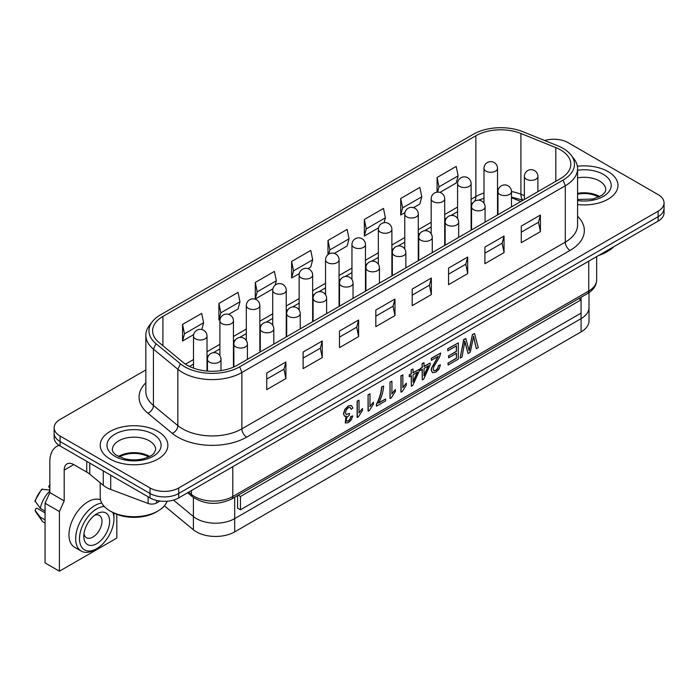 <?xml version="1.0" encoding="UTF-8"?>
<svg xmlns="http://www.w3.org/2000/svg" width="699" height="699" viewBox="0 0 699 699"><rect width="100%" height="100%" fill="white"/><g stroke="black" fill="none" stroke-linecap="round" stroke-linejoin="round"><path stroke-width="1.05" d="M339.504 301.059L339.067 300.78M339.067 296.332L339.504 296.158M339.504 298.639L339.504 297.818L339.067 297.992M339.504 300.29L339.391 298.167M312.654 318.368L313.091 318.482M313.091 313.947L312.654 313.965M313.091 319.819L312.654 319.74M312.654 312.663L313.091 312.663M471.545 222.78L471.109 222.527M520.842 201.487L511.493 197.703M471.545 224.493L471.109 224.239M471.109 220.867L471.545 221.12M471.248 223.095L471.248 224.327M344.528 416.22L343.462 413.764L344.808 409.396L348.207 405.962L351.562 405.586M351.169 409.282L350.155 407.438L348.39 407.718L346.311 409.885L345.472 412.768L346.25 414.586L349.474 413.389L349.282 415.258L347.01 417.207L346.145 419.767L346.739 421.174L348.469 420.955L350.164 419.251L351.038 416.578L352.75 415.931L351.3 419.863L348.495 422.589L345.376 423.009L346.293 416.333L344.354 416.08L343.655 413.878L345 409.509L348.399 406.067L351.483 405.542L352.881 408.033L351.169 409.282L350.138 407.43M357.311 417.495L357.311 401.191L359.033 400.204L359.033 412.899L362.51 408.487L362.51 410.418L358.421 416.857L357.128 417.382L357.128 401.086L359.033 400.204M369.788 406.469L373.449 402.17L373.449 404.101L369.369 410.531L368.067 411.064L368.067 394.769L369.981 393.878L369.981 406.582L373.449 402.17M368.259 411.178L368.067 394.769M368.259 394.874L369.981 393.878M378.709 402.965L385.621 398.98L385.621 400.885L376.499 406.154L376.499 404.599C379.601 398.692 381.383 392.829 381.846 387.028L383.637 385.997C383.288 391.475 381.645 397.137 378.709 402.965M383.637 385.997L381.654 386.914C381.191 392.724 379.408 398.579 376.307 404.494L376.499 406.154M391.72 393.808L395.381 389.509L395.381 391.44L391.3 397.871L389.99 398.413L389.99 382.108L391.912 381.217L391.912 393.921L395.381 389.509M390.182 398.517L389.99 382.108M390.182 382.213L391.912 381.217M401.13 392.2L401.13 375.896L402.851 374.909L402.851 387.604L406.329 383.192L406.329 385.114L402.24 391.562L400.938 392.087L400.938 375.782L402.851 374.909M433.826 370.723L435.678 370.391L437.679 368.356L438.439 365.516L440.422 364.817L439.042 369.107L435.827 372.165L432.532 372.681L431.423 370.199L431.772 368.076L438.334 356.324L431.397 360.326L431.204 358.316L440.746 353.021L439.391 357.346L434.009 366.346L433.214 369.212L433.922 370.785L435.861 370.496L437.871 368.46L438.439 365.516M431.397 360.326L431.204 358.316M431.397 358.421L440.746 353.021M447.832 348.932L458.308 342.886L458.308 359.146L448.155 365.009L448.155 363.104L456.464 358.307L456.464 353.301L448.688 357.792L448.688 355.878L456.464 351.387L456.464 345.856L447.832 350.837L447.64 348.827L458.308 342.886M447.832 350.837L447.64 348.827M456.464 351.387L456.272 345.743M448.688 355.878L456.272 351.274M448.688 357.792L448.496 355.765M456.464 358.307L456.272 353.196M448.155 363.104L456.272 358.194M448.155 365.009L447.963 362.991M472.603 334.629L474.534 333.519L478.247 347.63L476.334 348.731L473.607 336.324L470.278 352.235L468.042 353.528L464.905 341.348L462.048 356.988L460.125 358.098L463.9 339.662L465.805 338.552L469.212 350.889L472.41 334.524L474.534 333.519M469.02 350.776L472.41 334.524M54.129 427.736L54.129 433.266A20.297 11.717 0 0 0 60.079 441.55L150.023 493.477L60.079 441.55A20.297 11.717 180 0 1 54.129 433.266L54.129 437.679A20.297 11.717 0 0 0 60.079 445.971L150.023 497.898A20.297 11.717 0 0 0 178.726 497.898L658.109 221.129A20.297 11.717 0 0 0 664.05 212.846L664.05 208.424A20.297 11.717 180 0 1 658.109 216.707A20.297 11.717 0 0 0 664.05 208.424L664.05 202.902A20.297 11.717 180 0 1 658.109 211.185L178.726 487.954A20.297 11.717 180 0 1 150.023 487.954L60.079 436.027A20.297 11.717 180 0 1 54.129 427.736A20.297 11.717 180 0 1 60.079 419.452L145.838 369.937M178.726 497.898L178.726 493.477L658.109 216.707L178.726 493.477A20.297 11.717 180 0 1 150.023 493.477A20.297 11.717 0 0 0 178.726 493.477L178.726 487.954M346.162 414.524L349.474 413.389M346.643 421.113L348.277 420.85L349.972 419.147L350.846 416.464L352.75 415.931M345.28 422.947L345.918 416.438M358.84 412.786L362.51 408.487M378.517 402.86L385.621 398.98M402.659 387.491L406.329 383.192M419.19 369.36L419.19 371.195L412.777 385.429L411.353 386.259L411.353 375.721L409.238 376.717L409.238 374.882L411.161 373.773L411.161 369.885L413.065 369.002L413.065 372.89L419.19 369.36L412.873 372.777M411.353 386.259L411.161 375.608M430.138 363.034L430.138 364.878L423.716 379.111L422.301 379.933L422.301 369.404L420.186 370.4L420.186 368.556L422.109 367.447L422.109 363.567L424.013 362.685L424.013 366.573L430.138 363.034L423.821 366.459M422.301 379.933L422.109 369.29M432.436 372.619L431.231 370.086L431.58 367.971L438.011 356.507M476.334 348.731L473.415 336.21M468.042 353.528L464.713 341.234M460.125 358.098L463.708 339.548L465.805 338.552M423.821 375.616L428.242 365.752M412.873 381.942L417.303 372.069M438.631 365.621L440.422 364.817M420.379 370.514L420.379 368.67L422.301 367.56L422.109 363.567M422.301 363.672L424.013 362.685M424.013 375.73L428.435 365.857L424.013 368.408L424.013 375.73M409.431 376.831L409.431 374.987L411.353 373.878L411.161 369.885M411.353 369.998L413.065 369.002M413.065 382.047L417.495 372.174L413.065 374.734L413.065 382.047M393.056 306.206L394.97 315.599L375.835 326.643L375.835 310.068L394.97 299.023L393.056 306.206L375.835 316.149M160.333 314.952L473.284 134.278A38.821 22.412 180 0 1 523.009 131.762L557.898 145.864A38.821 22.412 180 0 1 571.074 155.082A38.821 22.412 180 0 1 563.079 180.08L239.67 366.8A38.821 22.412 180 0 1 180.412 363.803L155.982 343.663A38.821 22.412 180 0 1 152.347 321.654A38.821 22.412 180 0 1 160.333 314.952M152.347 321.654L149.49 325.341A41.949 24.22 0 0 0 145.838 335.223A41.949 24.22 0 0 0 153.422 349.116L177.852 369.264A41.949 24.22 0 0 0 241.88 372.497L565.29 185.777A41.949 24.22 0 0 0 577.575 168.651A41.949 24.22 0 0 0 573.923 158.76L571.074 155.082M364.354 236.044L364.354 219.469L366.267 228.861L364.354 236.044L378.517 227.865M307.901 268.643L310.767 266.983L312.689 259.801L310.767 250.408L291.632 261.461L293.545 270.845L312.689 259.801M293.545 270.845L291.632 278.027L291.632 261.461M299.294 273.606L291.632 278.027M366.267 228.861L385.402 217.817L383.489 208.424L364.354 219.469M384.109 222.666L385.402 217.817M275.17 285.14L276.323 280.788L274.41 271.404L255.275 282.448L257.188 291.841L255.275 299.023L255.275 282.448M484.914 253.169L502.135 243.226L504.049 252.619L484.914 263.663L484.914 247.097L504.049 236.044L504.049 252.619M540.414 215.056L538.501 222.238L540.414 231.622L521.279 242.675L521.279 226.1L540.414 215.056L540.414 231.622M521.279 232.182L538.501 222.238M110.119 459.06A33.832 19.528 180 0 1 100.21 445.254A33.832 19.528 180 0 1 134.042 425.717A33.832 19.528 180 0 1 167.874 445.254A33.832 19.528 180 0 1 146.991 463.297A33.832 19.528 180 0 1 110.119 459.06M448.557 274.165L465.779 264.222L467.692 273.606L448.557 284.659L448.557 268.084L467.692 257.04L467.692 273.606M544.652 140.516A20.297 11.717 180 0 1 568.165 142.683L658.109 194.61A20.297 11.717 180 0 1 664.05 202.902M266.756 379.12L283.977 369.177L285.891 378.57L266.756 389.623L266.756 373.048L285.891 361.995L285.891 378.57M413.537 207.655L419.854 204.003L421.768 196.821L419.854 187.428L400.71 198.481L402.624 207.874L421.768 196.821M402.624 207.874L400.71 215.056L400.71 198.481M404.931 212.618L400.71 215.056M349.046 238.805L347.132 229.412L327.997 240.465L329.911 249.858L349.046 238.805L347.132 245.987L334.305 253.396M412.2 295.153L429.422 285.209L431.335 294.602L412.2 305.655L412.2 289.08L431.335 278.027L431.335 294.602M257.188 291.841L276.323 280.788M439.942 192.408L456.211 183.016L458.125 175.833L456.211 166.441L437.076 177.485L438.989 186.878L458.125 175.833M438.989 186.878L437.591 192.111M201.81 329.509L203.601 322.772L201.688 313.388L182.553 324.432L184.466 333.825L203.601 322.772M184.466 333.825L182.553 341.007L182.553 324.432M193.658 334.594L182.553 341.007M394.97 299.023L394.97 315.599M339.478 347.639L339.478 331.064L358.613 320.011L358.613 336.586L339.478 347.639M303.113 368.626L303.113 352.051L322.256 341.007L322.256 357.582L303.113 368.626M329.911 249.858L328.783 254.078M285.891 361.995L283.977 369.177M475.862 135.763L162.902 316.446A35.186 20.315 0 0 0 152.6 330.802A35.186 20.315 0 0 0 158.961 342.458L183.4 362.598A35.186 20.315 0 0 0 237.092 365.315L560.511 178.595A35.186 20.315 0 0 0 570.812 164.23A35.186 20.315 0 0 0 555.81 147.594L520.912 133.483A35.186 20.315 0 0 0 475.862 135.763L475.862 196.533L471.109 199.267M327.997 254.637L327.997 240.465M504.049 236.044L502.135 243.226M322.256 341.007L320.343 348.189L322.256 357.582M431.335 278.027L429.422 285.209M218.918 320.011L218.918 303.445L220.832 312.829L218.918 320.011L220.063 319.347M467.692 257.04L465.779 264.222M577.374 166.248A33.832 19.528 180 0 1 617.968 185.392A33.832 19.528 180 0 1 577.575 204.545A33.832 19.528 180 0 0 617.968 185.392L617.968 185.392A33.832 19.528 180 0 0 608.06 171.578A33.832 19.528 180 0 0 577.374 166.248M437.076 192.155L437.076 177.485M272.881 288.853L255.275 299.023M218.918 303.445L238.053 292.392L239.967 301.785L238.053 308.967L228.669 314.384M303.113 358.133L320.343 348.189M339.478 337.136L356.7 327.193L358.613 336.586M358.613 320.011L356.7 327.193M220.832 312.829L239.967 301.785M64.194 470.112L73.762 464.582A13.534 7.811 -120 0 0 66.999 463.918A13.534 7.811 -120 0 0 64.194 470.112L64.194 500.895L59.406 511.546L59.406 571.205L116.82 538.064L116.82 514.359M59.406 571.205L45.059 562.922L45.059 503.254L49.839 492.603L49.839 461.821A33.832 19.528 60 0 1 56.846 446.338A33.832 19.528 60 0 1 59.083 445.35M49.839 492.603L64.194 500.895M73.762 464.582L86.737 472.078A27.06 15.623 180 0 1 89.769 474.167L103.277 485.298A27.06 15.623 0 0 0 110.704 489.44L148.109 503.463A6.763 3.906 0 0 0 156.576 502.948L159.888 501.043M45.059 503.254L59.406 511.546M49.839 487.771L48.886 487.22L48.886 486.058L50.145 484.564M101.792 503.07A27.06 15.623 120 0 0 75.675 538.719A27.06 15.623 120 0 0 81.276 551.109A27.06 15.623 120 0 0 94.811 549.772L96.724 548.663A24.36 14.059 -60 0 1 79.503 538.719A24.36 14.059 -60 0 1 104.352 506.548M112.88 512.568A24.36 14.059 -60 0 1 113.946 518.833L113.946 516.622A27.06 15.623 120 0 0 113.657 512.97M113.946 518.833A24.36 14.059 -60 0 1 96.724 548.663M83.81 536.238A18.27 10.546 120 0 0 96.724 543.691A18.27 10.546 120 0 0 109.638 521.323A18.27 10.546 120 0 0 96.724 513.861A18.27 10.546 120 0 0 83.81 536.238M49.839 489.999L41.643 489.265L34.95 500.834L40.297 508.322L45.059 511.074M49.839 491.021A20.97 12.11 120 0 0 40.297 508.322M100.525 499.82A27.06 15.623 120 0 0 74.05 516.937A27.06 15.623 120 0 0 74.583 547.247L81.276 551.109M94.645 515.259A12.853 7.418 -60 0 1 99.328 515.434A12.853 7.418 -60 0 1 101.145 526.225A12.853 7.418 -60 0 1 86.466 537.706A12.853 7.418 -60 0 1 83.976 533.73M45.059 519.916L40.297 517.164L35.142 510.541L35.806 508.706L36.811 508.129L45.059 512.891M35.142 510.541L36.095 512.411A16.697 9.637 -60 0 1 35.142 510.541M40.297 517.164A20.97 12.11 120 0 0 41.791 520.467A20.97 12.11 120 0 0 44.133 522.634L45.059 523.167M149.656 456.482A21.652 12.503 0 0 0 118.428 456.482M148.616 456.98A20.297 11.717 0 0 0 119.468 456.98M157.965 431.44A33.832 19.528 180 0 1 167.874 445.254A33.832 19.528 180 0 1 134.042 464.783A33.832 19.528 180 0 1 100.21 445.254A33.832 19.528 180 0 1 121.093 427.203A33.832 19.528 180 0 1 157.965 431.44M112.032 512.096L110.119 510.986L112.032 512.096A31.123 17.973 0 0 0 156.052 512.096L157.965 510.986A33.832 19.528 180 0 1 110.119 510.986L110.119 510.986A33.832 19.528 180 0 1 100.21 497.181L100.21 482.773M167.14 501.218A33.832 19.528 180 0 1 157.965 510.986M599.751 196.62A21.652 12.503 0 0 0 577.575 193.361M598.72 197.118A20.297 11.717 0 0 0 577.575 194.182M598.772 255.388A31.123 17.973 0 0 0 606.147 252.234L608.06 251.124A33.832 19.528 180 0 1 600.406 254.445M613.801 246.703A33.832 19.528 180 0 1 608.06 251.124M193.396 497.531L193.396 516.526A27.06 15.623 0 0 0 234.698 518.614L581.079 318.63A27.06 15.623 0 0 0 589.004 307.586A27.06 15.623 180 0 1 581.079 318.63L234.698 518.614A27.06 15.623 180 0 1 193.396 516.526L173.457 500.091L193.396 516.526L193.396 529.79A27.06 15.623 0 0 0 234.698 531.869L581.079 331.894A27.06 15.623 0 0 0 589.004 320.841L589.004 292.628M240.447 509.772L240.447 496.517L581.079 299.854L581.079 313.108L240.447 509.772L237.573 508.121L237.573 495.582M238.202 495.224L240.447 496.517M578.833 298.56L581.079 299.854L581.079 297.267M164.361 505.849L193.396 529.79M207.463 359.4A6.763 3.906 0 0 0 209.438 362.161A6.763 3.906 0 0 0 216.812 363.008A6.763 3.906 0 0 0 220.989 359.4A6.763 6.763 0 0 0 214.226 352.637A6.763 6.763 0 0 0 207.463 359.4L207.463 371.073M233.868 344.153A6.763 3.906 0 0 0 235.851 346.914A6.763 3.906 0 0 0 243.226 347.761A6.763 3.906 0 0 0 247.402 344.153A6.763 6.763 0 0 0 240.631 337.39A6.763 6.763 0 0 0 233.868 344.153L233.868 366.958M260.281 328.906A6.763 3.906 0 0 0 262.256 331.667A6.763 3.906 0 0 0 269.631 332.514A6.763 3.906 0 0 0 273.807 328.906A6.763 6.763 0 0 0 267.044 322.143A6.763 6.763 0 0 0 260.281 328.906L260.281 351.929M286.686 313.659A6.763 3.906 0 0 0 288.67 316.42A6.763 3.906 0 0 0 296.044 317.267A6.763 3.906 0 0 0 300.221 313.659A6.763 6.763 0 0 0 293.449 306.896A6.763 6.763 0 0 0 286.686 313.659L286.686 336.682M313.091 298.412A6.763 3.906 0 0 0 315.074 301.173A6.763 3.906 0 0 0 322.449 302.02A6.763 3.906 0 0 0 326.625 298.412A6.763 6.763 0 0 0 319.862 291.649A6.763 6.763 0 0 0 313.091 298.412L313.091 321.435M339.504 283.165A6.763 3.906 0 0 0 341.488 285.926A6.763 3.906 0 0 0 348.862 286.773A6.763 3.906 0 0 0 353.039 283.165A6.763 6.763 0 0 0 346.267 276.402A6.763 6.763 0 0 0 339.504 283.165L339.504 306.188M365.909 267.918A6.763 3.906 0 0 0 367.892 270.679A6.763 3.906 0 0 0 375.267 271.527A6.763 3.906 0 0 0 379.443 267.918A6.763 6.763 0 0 0 372.681 261.155A6.763 6.763 0 0 0 365.909 267.918L365.909 290.941M392.322 252.671A6.763 3.906 0 0 0 394.306 255.432A6.763 3.906 0 0 0 401.68 256.28A6.763 3.906 0 0 0 405.857 252.671A6.763 6.763 0 0 0 399.085 245.908A6.763 6.763 0 0 0 392.322 252.671L392.322 275.694M418.727 237.424A6.763 3.906 0 0 0 420.711 240.185A6.763 3.906 0 0 0 428.085 241.033A6.763 3.906 0 0 0 432.262 237.424A6.763 6.763 0 0 0 425.499 230.661A6.763 6.763 0 0 0 418.727 237.424L418.727 260.447M445.141 222.177A6.763 3.906 0 0 0 447.124 224.938A6.763 3.906 0 0 0 454.499 225.786A6.763 3.906 0 0 0 458.675 222.177A6.763 6.763 0 0 0 451.904 215.414A6.763 6.763 0 0 0 445.141 222.177L445.141 245.2M471.545 206.93A6.763 3.906 0 0 0 473.529 209.691A6.763 3.906 0 0 0 480.903 210.539A6.763 3.906 0 0 0 485.08 206.93A6.763 6.763 0 0 0 478.317 200.167A6.763 6.763 0 0 0 471.545 206.93L471.545 229.954M497.959 191.683A6.763 3.906 0 0 0 499.942 194.444A6.763 3.906 0 0 0 507.308 195.292A6.763 3.906 0 0 0 511.493 191.683A6.763 6.763 0 0 0 504.722 184.92A6.763 6.763 0 0 0 497.959 191.683L497.959 214.707M524.364 176.436A6.763 3.906 0 0 0 526.347 179.197A6.763 3.906 0 0 0 533.721 180.045A6.763 3.906 0 0 0 537.898 176.436A6.763 6.763 0 0 0 531.135 169.674A6.763 6.763 0 0 0 524.364 176.436L524.364 199.46M193.492 336.088A6.763 3.906 0 0 0 195.475 338.849A6.763 3.906 0 0 0 202.841 339.697A6.763 3.906 0 0 0 207.018 336.088A6.763 6.763 0 0 0 200.255 329.325A6.763 6.763 0 0 0 193.492 336.088L193.492 368.146M219.897 320.841A6.763 3.906 0 0 0 221.88 323.602A6.763 3.906 0 0 0 229.255 324.45A6.763 3.906 0 0 0 233.431 320.841A6.763 6.763 0 0 0 226.668 314.078A6.763 6.763 0 0 0 219.897 320.841L219.897 355.712M246.31 305.594A6.763 3.906 0 0 0 248.285 308.355A6.763 3.906 0 0 0 255.659 309.203A6.763 3.906 0 0 0 259.836 305.594A6.763 6.763 0 0 0 253.073 298.831A6.763 6.763 0 0 0 246.31 305.594L246.31 340.465M272.715 290.347A6.763 3.906 0 0 0 274.698 293.108A6.763 3.906 0 0 0 282.073 293.956A6.763 3.906 0 0 0 286.249 290.347A6.763 6.763 0 0 0 279.486 283.584A6.763 6.763 0 0 0 272.715 290.347L272.715 325.218M299.128 275.1A6.763 3.906 0 0 0 301.103 277.861A6.763 3.906 0 0 0 308.477 278.709A6.763 3.906 0 0 0 312.654 275.1A6.763 6.763 0 0 0 305.891 268.337A6.763 6.763 0 0 0 299.128 275.1L299.128 309.972M325.533 259.853A6.763 3.906 0 0 0 327.516 262.614A6.763 3.906 0 0 0 334.891 263.462A6.763 3.906 0 0 0 339.067 259.853A6.763 6.763 0 0 0 332.296 253.09A6.763 6.763 0 0 0 325.533 259.853L325.533 294.725M351.947 244.606A6.763 3.906 0 0 0 353.921 247.367A6.763 3.906 0 0 0 361.296 248.215A6.763 3.906 0 0 0 365.472 244.606A6.763 6.763 0 0 0 358.709 237.843A6.763 6.763 0 0 0 351.947 244.606L351.947 279.478M378.351 229.359A6.763 3.906 0 0 0 380.335 232.12A6.763 3.906 0 0 0 387.709 232.968A6.763 3.906 0 0 0 391.886 229.359A6.763 6.763 0 0 0 385.114 222.597A6.763 6.763 0 0 0 378.351 229.359L378.351 264.231M404.765 214.112A6.763 3.906 0 0 0 406.739 216.873A6.763 3.906 0 0 0 414.114 217.721A6.763 3.906 0 0 0 418.29 214.112A6.763 6.763 0 0 0 411.528 207.35A6.763 6.763 0 0 0 404.765 214.112L404.765 248.984M431.169 198.865A6.763 3.906 0 0 0 433.153 201.627A6.763 3.906 0 0 0 440.527 202.474A6.763 3.906 0 0 0 444.704 198.865A6.763 6.763 0 0 0 437.932 192.103A6.763 6.763 0 0 0 431.169 198.865L431.169 233.737M457.574 183.619A6.763 3.906 0 0 0 459.558 186.38A6.763 3.906 0 0 0 466.932 187.227A6.763 3.906 0 0 0 471.109 183.619A6.763 6.763 0 0 0 464.346 176.856A6.763 6.763 0 0 0 457.574 183.619L457.574 218.49M483.988 168.372A6.763 3.906 0 0 0 485.971 171.133A6.763 3.906 0 0 0 493.345 171.98A6.763 3.906 0 0 0 497.522 168.372A6.763 6.763 0 0 0 490.75 161.609A6.763 6.763 0 0 0 483.988 168.372L483.988 203.243M232.784 466.687L232.784 496.517A27.06 15.623 180 0 1 191.482 494.429L188.704 492.14M191.482 490.532L191.482 494.429A5.409 3.617 -50.5 0 0 192.47 496.814L187.585 492.786M658.109 211.185L658.109 221.129M588.733 261.181L588.733 291.011A5.409 3.128 -120 0 1 587.614 293.493C593.495 289.98 596.509 285.472 596.658 279.967A27.06 15.623 180 0 1 588.733 291.011L232.784 496.517A5.409 3.128 -120 0 1 231.666 498.99C217.634 505.438 204.571 504.713 192.47 496.814M60.079 445.971L60.079 436.027M150.023 487.954L150.023 497.898M577.575 168.651L577.575 224.999A41.949 24.22 180 0 1 565.29 242.125L241.88 428.845A41.949 24.22 180 0 1 177.852 425.612L153.422 405.464L153.422 349.116L155.982 343.663M145.838 382.799A48.712 28.126 0 0 0 147.882 413.231L172.312 433.371A6.763 4.526 129.5 0 0 177.852 425.612L177.852 369.264L180.412 363.803M563.079 180.08L565.29 185.777L565.29 242.125A6.763 3.906 -120 0 0 570.078 250.408A48.712 28.126 0 0 0 577.575 216.218M474.604 201.277A13.534 7.811 -120 0 0 475.862 196.533A35.186 20.315 0 0 1 483.988 193.029M457.574 207.079L444.704 214.514M431.169 222.326L418.29 229.761M404.765 237.573L391.886 245.008M378.351 252.82L365.472 260.255M351.947 268.067L339.067 275.502M325.533 283.313L312.654 290.749M299.128 298.56L286.249 305.996M272.715 313.807L259.836 321.243M246.31 329.054L233.431 336.49M219.897 344.301L207.018 351.737M193.492 359.557L185.497 364.17M147.882 413.231A6.763 4.526 129.5 0 0 153.422 405.464A41.949 24.22 180 0 1 145.838 391.571L145.838 335.223M172.312 433.371A48.712 28.126 0 0 0 246.66 437.128A6.763 3.906 60 0 1 241.88 428.845L241.88 372.497L239.67 366.8M555.81 181.303L555.81 147.594M162.902 345.708L162.902 316.446M523.149 200.159A13.534 6.335 -68 0 1 520.912 194.252L520.912 133.483M524.364 195.65L520.912 194.252A35.186 20.315 0 0 0 511.485 191.552M498.038 190.635A35.186 20.315 0 0 0 497.522 190.661M246.66 437.128L570.078 250.408M86.737 461.366L86.737 472.078M89.769 474.167L89.769 463.114M156.576 502.948L156.576 500.432M110.704 489.44L110.704 475.198M103.277 470.908L103.277 485.298M148.109 496.788L148.109 503.463M35.142 501.707A16.697 9.637 -60 0 1 42.49 488.985M153.177 434.201A27.06 15.623 0 0 0 107.899 441.209A27.06 15.623 0 0 0 141.049 460.344A27.06 15.623 0 0 0 153.177 434.201M112.39 449.667A21.652 12.503 180 0 1 125.759 438.124A21.652 12.503 180 0 1 149.35 440.833A21.652 12.503 180 0 1 155.694 449.667L154.007 453.275C153.439 453.66 152.574 456.098 142.928 458.894C136.786 460.248 130.687 460.204 124.632 458.762L116.095 455.058C113.421 452.908 112.19 451.117 112.39 449.667M577.575 200.543A27.06 15.623 0 0 0 607.693 193.09A27.06 15.623 0 0 0 603.281 174.339A27.06 15.623 0 0 0 577.575 170.233M577.575 177.895A21.652 12.503 180 0 1 599.454 180.971A21.652 12.503 180 0 1 605.788 189.805L605.116 192.068L602.162 195.143L593.023 199.032L577.575 199.486M234.698 497.242L234.698 531.869M581.079 313.108L581.079 331.894M220.989 370.619L220.989 359.4M247.402 359.365L247.402 344.153M273.807 344.118L273.807 328.906M300.221 328.871L300.221 313.659M326.625 313.624L326.625 298.412M353.039 298.377L353.039 283.165M379.443 283.13L379.443 267.918M405.857 267.883L405.857 252.671M432.262 252.636L432.262 237.424M458.675 237.389L458.675 222.177M485.08 222.142L485.08 206.93M511.493 206.895L511.493 191.683M537.898 191.648L537.898 176.436M207.018 371.038L207.018 336.088M233.431 367.158L233.431 320.841M259.836 352.182L259.836 305.594M286.249 336.935L286.249 290.347M312.654 321.689L312.654 275.1M339.067 306.442L339.067 259.853M365.472 291.195L365.472 244.606M391.886 275.948L391.886 229.359M418.29 260.701L418.29 214.112M444.704 245.454L444.704 198.865M471.109 230.207L471.109 183.619M497.522 214.96L497.522 168.372M587.614 293.493L231.666 498.99M596.658 279.967L596.658 256.603M189.473 366.451L193.492 364.127M207.018 356.315L208.896 355.232M213.282 352.707L219.897 348.88M233.431 341.068L235.301 339.985M239.687 337.451L246.31 333.633M259.836 325.821L261.714 324.738M266.101 322.204L272.715 318.386M286.249 310.574L288.119 309.491M292.505 306.957L299.128 303.139M312.654 295.327L314.533 294.244M318.919 291.71L325.533 287.892M339.067 280.081L340.937 278.997M345.323 276.463L351.947 272.645M365.472 264.834L367.351 263.75M371.737 261.216L378.351 257.398M391.886 249.587L393.755 248.503M398.142 245.969L404.765 242.151M418.29 234.34L420.169 233.256M424.555 230.722L431.169 226.904M444.704 219.093L446.574 218.009M450.96 215.475L457.574 211.657M471.109 203.846L472.987 202.762M523.088 200.194L511.493 197.127M497.959 196.349L497.522 196.375M483.988 198.385L478.448 200.167M56.846 446.338L58.838 445.184M36.095 512.411L41.791 520.467"/></g></svg>
